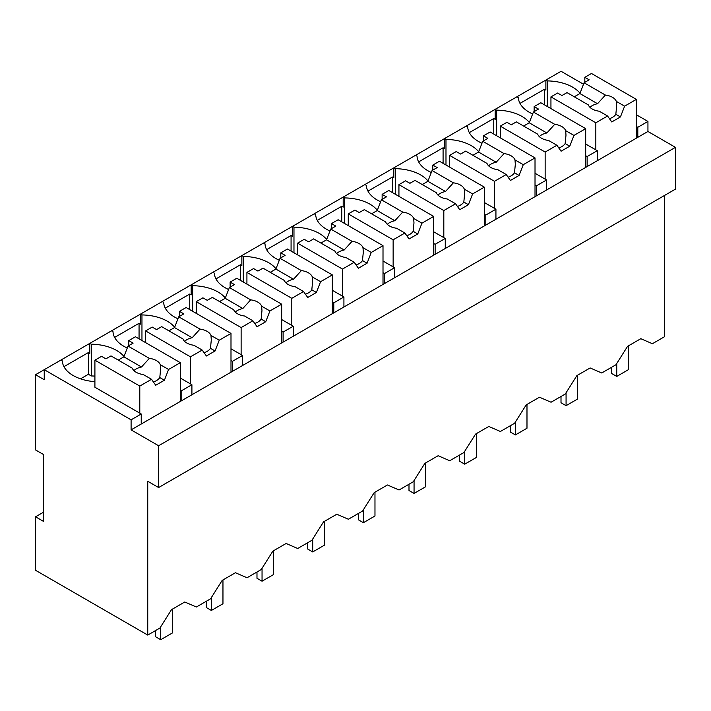 <?xml version="1.0" encoding="UTF-8"?>
<svg xmlns="http://www.w3.org/2000/svg" width="711" height="711" viewBox="0 0 711 711"><rect width="100%" height="100%" fill="white"/><g stroke="black" fill="none" stroke-linecap="round" stroke-linejoin="round"><path stroke-width="1.07" d="M664.589 195.418L664.589 336.676L652.396 343.715L640.815 338.703L627.537 346.364L615.957 364.752L601.728 372.973L590.148 367.96L576.87 375.621L565.289 394.01L551.052 402.23L539.471 397.209L526.202 404.879L514.613 423.267L500.384 431.479L488.804 426.467L475.526 434.128L463.945 452.516L449.716 460.737L438.127 455.715L424.858 463.385L413.278 481.774L399.04 489.986L387.459 484.973L374.182 492.643L362.601 511.031L348.372 519.243L336.792 514.231L323.514 521.892L311.933 540.28L297.705 548.501L286.115 543.48L272.846 551.149L261.266 569.538L247.028 577.75L235.448 572.737L222.17 580.398L210.589 598.795L196.36 607.007L184.78 601.995L171.502 609.656L159.922 628.044L147.746 635.074L35.55 570.293L35.55 516.799L43.513 521.394L43.513 454.525L35.55 449.93L35.55 374.706L44.233 379.718L44.233 369.684L35.55 374.706M147.746 635.074L147.746 481.276L158.606 487.542L675.45 189.144L675.45 147.355L647.943 131.473L647.943 121.439L636.363 114.755M583.509 84.245L561.077 71.296L44.233 369.684L131.1 419.837L131.1 429.871L158.606 445.753L675.45 147.355M123.981 356.522A37.105 21.428 0 0 0 91.284 344.195L89.844 343.36L89.844 353.394L88.395 352.558L63.946 366.663M174.657 327.264A37.105 21.428 0 0 0 141.96 314.937L140.511 314.102L140.511 324.136L139.063 323.301L114.622 337.414M225.325 298.007A37.105 21.428 0 0 0 192.628 285.689L191.179 284.853L191.179 294.878L189.73 294.043L165.29 308.156M275.992 268.758A37.105 21.428 0 0 0 243.304 256.431L241.856 255.596L241.856 265.63L240.407 264.794L215.966 278.899M326.669 239.5A37.105 21.428 0 0 0 293.972 227.173L292.523 226.338L292.523 236.372L291.075 235.537L266.634 249.65M377.337 210.243A37.105 21.428 0 0 0 344.639 197.925L343.191 197.089L343.191 207.114L341.742 206.279L317.302 220.392M428.004 180.994A37.105 21.428 0 0 0 395.316 168.667L393.867 167.832L393.867 177.866L392.419 177.03L367.978 191.135M478.681 151.736A37.105 21.428 0 0 0 445.984 139.418L444.535 138.574L444.535 148.608L443.086 147.772L418.646 161.886M529.348 122.479A37.105 21.428 0 0 0 496.651 110.161L495.203 109.325L495.203 119.35L493.763 118.515L469.313 132.628M580.016 93.23A37.105 21.428 0 0 0 547.328 80.903L545.879 80.067L545.879 90.101L544.43 89.266L519.99 103.379M647.943 121.439L637.811 127.296L637.811 137.321L131.1 429.871M636.363 126.46L637.811 127.296M647.943 131.473L637.811 137.321M158.606 487.542L158.606 445.753M43.513 512.204L35.55 516.799M60.888 360.077L62.337 360.912A37.105 21.428 0 0 0 94.91 381.656M88.395 352.558L88.395 374.288L80.53 378.83M88.395 374.288L91.284 375.959L91.284 344.195M111.556 330.819L113.005 331.655A37.105 21.428 0 0 0 127.278 348.026M139.063 323.301L139.063 338.863M141.96 314.937L141.96 340.533M162.224 301.571L163.672 302.406A37.105 21.428 0 0 0 177.946 318.777M189.73 294.043L189.73 309.605M192.628 285.689L192.628 311.276M212.9 272.313L214.349 273.148A37.105 21.428 0 0 0 228.622 289.519M240.407 264.794L240.407 280.347M243.304 256.431L243.304 282.018M263.568 243.055L265.016 243.891A37.105 21.428 0 0 0 279.29 260.262M291.075 235.537L291.075 251.099M293.972 227.173L293.972 252.769M314.235 213.807L315.684 214.642A37.105 21.428 0 0 0 329.957 231.013M341.742 206.279L341.742 221.841M344.639 197.925L344.639 223.512M364.912 184.549L366.361 185.384A37.105 21.428 0 0 0 380.634 201.755M392.419 177.03L392.419 192.583M395.316 168.667L395.316 194.254M415.58 155.291L417.028 156.127A37.105 21.428 0 0 0 431.301 172.497M443.086 147.772L443.086 163.334M445.984 139.418L445.984 165.005M466.256 126.043L467.696 126.878A37.105 21.428 0 0 0 481.969 143.249M493.763 118.515L493.763 134.077M496.651 110.161L496.651 135.748M516.924 96.785L518.372 97.62A37.105 21.428 0 0 0 532.646 113.991M544.43 89.266L544.43 104.819M547.328 80.903L547.328 106.499M191.908 394.765L191.908 384.731L181.767 390.588L181.767 400.613M131.1 419.837L141.231 413.989L141.231 424.023M585.686 155.709L587.135 156.544L597.276 150.696L597.276 160.73M587.135 156.544L587.135 166.578M535.019 184.967L536.467 185.802L546.599 179.954L546.599 189.979M536.467 185.802L536.467 195.836M484.351 214.224L485.8 215.06L495.931 209.203L495.931 219.237M485.8 215.06L485.8 225.085M433.674 243.473L435.123 244.308L445.264 238.461L445.264 248.495M435.123 244.308L435.123 254.342M383.007 272.731L384.455 273.566L394.587 267.718L394.587 277.743M384.455 273.566L384.455 283.6M332.339 301.988L333.788 302.824L343.92 296.967L343.92 307.001M333.788 302.824L333.788 312.849M281.663 331.237L283.111 332.073L293.243 326.225L293.243 336.259M283.111 332.073L283.111 342.107M230.995 360.495L232.444 361.33L242.575 355.482L242.575 365.507M232.444 361.33L232.444 371.364M141.231 413.989L94.91 387.237L94.91 360.175L101.566 356.327L105.912 358.833L110.996 355.9L132.308 368.2A14.327 8.265 0 0 0 136.174 372.288A14.327 8.265 0 0 0 143.249 374.519L151.532 379.301L155.709 385.246L164.401 380.234L159.797 377.577A14.327 8.265 180 0 1 153.416 381.976M94.91 376.11A37.105 21.428 0 0 0 91.284 375.959M180.327 389.752L181.767 390.588M191.908 384.731L180.327 378.048M242.575 355.482L230.995 348.79M293.243 326.225L281.663 319.541M343.92 296.967L332.339 290.284M394.587 267.718L383.007 261.026M445.264 238.461L433.674 231.777M495.931 209.203L484.351 202.519M546.599 179.954L535.019 173.262M597.276 150.696L585.686 144.013M628.328 345.91L628.328 369.729L616.748 376.421L611.673 373.488L611.673 367.223M616.748 376.421L616.748 363.508M577.652 375.168L577.652 398.987L566.072 405.67L561.006 402.746L561.006 396.48M566.072 405.67L566.072 392.756M526.984 404.417L526.984 428.235L515.404 434.928L510.338 432.004L510.338 425.738M515.404 434.928L515.404 422.014M476.317 433.674L476.317 457.493L464.727 464.176L459.662 461.252L459.662 454.987M464.727 464.176L464.727 451.272M425.64 462.932L425.64 486.751L414.06 493.434L408.994 490.51L408.994 484.244M414.06 493.434L414.06 480.52M374.973 492.181L374.973 515.999L363.392 522.692L358.326 519.768L358.326 513.502M363.392 522.692L363.392 509.778M324.305 521.439L324.305 545.257L312.716 551.94L307.65 549.016L307.65 542.751M312.716 551.94L312.716 539.036M273.628 550.696L273.628 574.515L262.048 581.198L256.982 578.274L256.982 572.008M262.048 581.198L262.048 568.285M222.961 579.945L222.961 603.763L211.38 610.456L206.314 607.532L206.314 601.266M211.38 610.456L211.38 597.542M172.293 609.203L172.293 633.021L160.704 639.704L155.638 636.78L155.638 630.515M160.704 639.704L160.704 626.8M595.827 149.861L595.827 122.79L607.567 116.009L611.753 121.954L620.436 116.942L624.613 106.17L636.363 99.389L636.363 138.156M636.363 99.389L591.481 73.482L584.824 77.321L589.161 79.828L584.078 82.769L579.9 93.541L574.275 96.785M624.613 106.17L616.33 101.389A14.327 8.265 0 0 0 612.464 97.3A14.327 8.265 0 0 0 605.39 95.07L584.078 82.769M616.33 101.389L616.659 105.877L615.833 114.284A14.327 8.265 180 0 1 609.451 118.684M620.436 116.942L615.833 114.284M607.567 116.009L599.293 111.227A14.327 8.265 0 0 1 592.21 108.996A14.327 8.265 0 0 1 588.344 104.908L567.031 92.608L561.948 95.541L557.602 93.034L550.945 96.883L550.945 108.587M595.827 122.79L550.945 96.883M584.824 77.321L584.824 82.343M605.39 95.07L597.533 103.717A14.327 8.265 0 0 0 589.979 107.334M597.533 103.717L579.9 93.541M545.15 179.119L545.15 152.047L556.9 145.266L561.077 151.212L569.769 146.199L573.946 135.428L585.686 128.647L585.686 167.414M585.686 128.647L540.813 102.731L534.148 106.579L538.494 109.085L533.41 112.018L529.233 122.79L523.598 126.043M573.946 135.428L565.663 130.646A14.327 8.265 0 0 0 561.797 126.558A14.327 8.265 0 0 0 554.722 124.327L533.41 112.018M565.663 130.646L565.992 135.126L565.165 143.542A14.327 8.265 180 0 1 558.784 147.941M569.769 146.199L565.165 143.542M556.9 145.266L548.616 140.485A14.327 8.265 0 0 1 541.542 138.254A14.327 8.265 0 0 1 537.676 134.166L516.364 121.865L511.28 124.798L506.934 122.292L500.277 126.14L500.277 137.836M545.15 152.047L500.277 126.14M534.148 106.579L534.148 111.591M554.722 124.327L546.866 132.975A14.327 8.265 0 0 0 539.311 136.583M546.866 132.975L529.233 122.79M494.483 208.367L494.483 181.305L506.232 174.524L510.409 180.47L519.092 175.448L523.269 164.676L535.019 157.895L535.019 196.671M535.019 157.895L490.137 131.988L483.48 135.837L487.826 138.343L482.733 141.276L478.556 152.047L472.931 155.3M523.269 164.676L514.995 159.895A14.327 8.265 0 0 0 511.129 155.816A14.327 8.265 0 0 0 504.046 153.585L482.733 141.276M514.995 159.895L515.324 164.383L514.488 172.791A14.327 8.265 180 0 1 508.107 177.199M519.092 175.448L514.488 172.791M506.232 174.524L497.949 169.742A14.327 8.265 0 0 1 490.866 167.512A14.327 8.265 0 0 1 486.999 163.423L465.696 151.114L460.604 154.056L456.266 151.55L449.601 155.389L449.601 167.094M494.483 181.305L449.601 155.389M483.48 135.837L483.48 140.849M504.046 153.585L496.189 162.232A14.327 8.265 0 0 0 488.635 165.841M496.189 162.232L478.556 152.047M443.815 237.625L443.815 210.554L455.555 203.773L459.741 209.718L468.425 204.706L472.602 193.934L484.351 187.153L484.351 225.92M484.351 187.153L439.469 161.246L432.812 165.085L437.149 167.592L432.066 170.533L427.889 181.305L422.263 184.549M472.602 193.934L464.319 189.153A14.327 8.265 0 0 0 460.452 185.064A14.327 8.265 0 0 0 453.378 182.834L432.066 170.533M464.319 189.153L464.647 193.641L463.821 202.048A14.327 8.265 180 0 1 457.44 206.448M468.425 204.706L463.821 202.048M455.555 203.773L447.272 198.991A14.327 8.265 0 0 1 440.198 196.76A14.327 8.265 0 0 1 436.332 192.672L415.02 180.372L409.936 183.305L405.59 180.798L398.933 184.647L398.933 196.352M443.815 210.554L398.933 184.647M432.812 165.085L432.812 170.098M453.378 182.834L445.521 191.481A14.327 8.265 0 0 0 437.967 195.098M445.521 191.481L427.889 181.305M393.139 266.883L393.139 239.811L404.888 233.03L409.065 238.976L417.757 233.963L421.934 223.192L433.674 216.411L433.674 255.178M433.674 216.411L388.801 190.495L382.136 194.343L386.482 196.849L381.398 199.782L377.212 210.554L371.586 213.807M421.934 223.192L413.651 218.41A14.327 8.265 0 0 0 409.785 214.322A14.327 8.265 0 0 0 402.71 212.091L381.398 199.782M413.651 218.41L413.98 222.89L413.144 231.306A14.327 8.265 180 0 1 406.772 235.705M417.757 233.963L413.144 231.306M404.888 233.03L396.605 228.249A14.327 8.265 0 0 1 389.53 226.018A14.327 8.265 0 0 1 385.664 221.93L364.352 209.629L359.268 212.562L354.922 210.056L348.266 213.904L348.266 225.6M393.139 239.811L348.266 213.904M382.136 194.343L382.136 199.356M402.71 212.091L394.854 220.739A14.327 8.265 0 0 0 387.299 224.347M394.854 220.739L377.212 210.554M342.471 296.132L342.471 269.069L354.22 262.288L358.397 268.234L367.08 263.212L371.258 252.441L383.007 245.659L383.007 284.436M383.007 245.659L338.125 219.752L331.468 223.601L335.814 226.107L330.722 229.04L326.545 239.811L320.919 243.064M371.258 252.441L362.983 247.659A14.327 8.265 0 0 0 359.117 243.58A14.327 8.265 0 0 0 352.034 241.34L330.722 229.04M362.983 247.659L363.312 252.147L362.477 260.555A14.327 8.265 180 0 1 356.095 264.963M367.08 263.212L362.477 260.555M354.22 262.288L345.937 257.506A14.327 8.265 0 0 1 338.854 255.267A14.327 8.265 0 0 1 334.988 251.187L313.675 238.878L308.592 241.82L304.246 239.314L297.589 243.153L297.589 254.858M342.471 269.069L297.589 243.153M331.468 223.601L331.468 228.613M352.034 241.34L344.177 249.996A14.327 8.265 0 0 0 336.623 253.605M344.177 249.996L326.545 239.811M291.803 325.389L291.803 298.318L303.544 291.537L307.721 297.482L316.413 292.47L320.59 281.698L332.339 274.917L332.339 313.684M332.339 274.917L287.457 249.01L280.801 252.849L285.138 255.356L280.054 258.297L275.877 269.069L270.251 272.313M320.59 281.698L312.307 276.917A14.327 8.265 0 0 0 308.441 272.828A14.327 8.265 0 0 0 301.366 270.598L280.054 258.297M312.307 276.917L312.636 281.396L311.809 289.812A14.327 8.265 180 0 1 305.428 294.212M316.413 292.47L311.809 289.812M303.544 291.537L295.261 286.755A14.327 8.265 0 0 1 288.186 284.524A14.327 8.265 0 0 1 284.32 280.436L263.008 268.136L257.924 271.069L253.578 268.562L246.921 272.411L246.921 284.116M291.803 298.318L246.921 272.411M280.801 252.849L280.801 257.862M301.366 270.598L293.51 279.245A14.327 8.265 0 0 0 285.955 282.854M293.51 279.245L275.877 269.069M241.127 354.647L241.127 327.575L252.876 320.794L257.053 326.74L265.736 321.728L269.922 310.956L281.663 304.175L281.663 342.942M281.663 304.175L236.79 278.259L230.124 282.107L234.47 284.613L229.386 287.546L225.2 298.318L219.575 301.571M269.922 310.956L261.639 306.174A14.327 8.265 0 0 0 257.773 302.086A14.327 8.265 0 0 0 250.69 299.855L229.386 287.546M261.639 306.174L261.968 310.654L261.133 319.07A14.327 8.265 180 0 1 254.751 323.469M265.736 321.728L261.133 319.07M252.876 320.794L244.593 316.013A14.327 8.265 0 0 1 237.518 313.782A14.327 8.265 0 0 1 233.652 309.694L212.34 297.394L207.248 300.326L202.911 297.82L196.245 301.668L196.245 313.364M241.127 327.575L196.245 301.668M230.124 282.107L230.124 287.12M250.69 299.855L242.833 308.503A14.327 8.265 0 0 0 235.288 312.111M242.833 308.503L225.2 298.318M190.459 383.896L190.459 356.833L202.2 350.052L206.386 355.998L215.069 350.976L219.246 340.205L230.995 333.423L230.995 372.2M230.995 333.423L186.113 307.516L179.456 311.356L183.802 313.871L178.71 316.804L174.533 327.575L168.907 330.828M219.246 340.205L210.971 335.423A14.327 8.265 0 0 0 207.097 331.344A14.327 8.265 0 0 0 200.022 329.104L178.71 316.804M210.971 335.423L211.3 339.911L210.465 348.319A14.327 8.265 180 0 1 204.084 352.727M215.069 350.976L210.465 348.319M202.2 350.052L193.925 345.27A14.327 8.265 0 0 1 186.842 343.031A14.327 8.265 0 0 1 182.976 338.951L161.664 326.642L156.58 329.584L152.234 327.078L145.577 330.917L145.577 342.622M190.459 356.833L145.577 330.917M179.456 311.356L179.456 316.377M200.022 329.104L192.166 337.752A14.327 8.265 0 0 0 184.611 341.369M192.166 337.752L174.533 327.575M164.401 380.234L168.578 369.462L180.327 362.681L180.327 401.448M139.791 413.153L139.791 386.082L151.532 379.301M180.327 362.681L135.446 336.765L128.78 340.613L133.126 343.12L128.042 346.061L123.865 356.833L118.239 360.077M168.578 369.462L160.295 364.681A14.327 8.265 0 0 0 156.429 360.593A14.327 8.265 0 0 0 149.354 358.362L128.042 346.061M160.295 364.681L160.624 369.16L159.797 377.577M139.791 386.082L94.91 360.175M128.78 340.613L128.78 345.626M149.354 358.362L141.498 367.009A14.327 8.265 0 0 0 133.944 370.618M141.498 367.009L123.865 356.833"/></g></svg>
